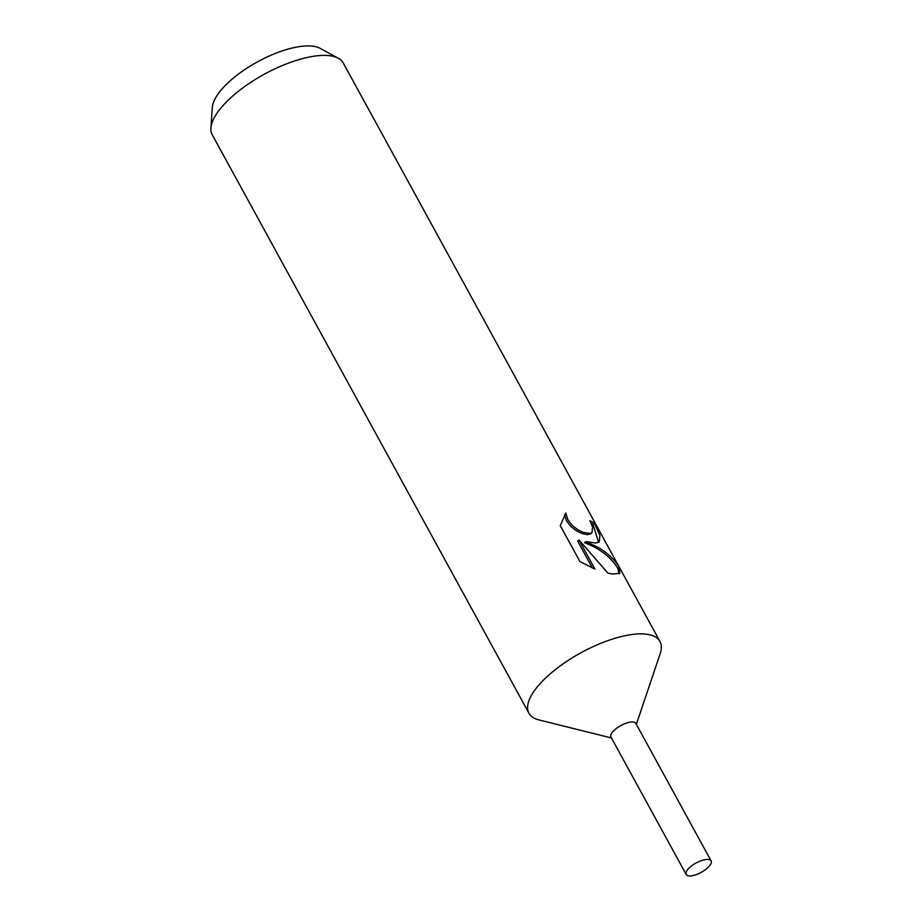 <?xml version="1.0" encoding="UTF-8"?>
<svg xmlns="http://www.w3.org/2000/svg" width="922" height="922" viewBox="0 0 922 922"><rect width="100%" height="100%" fill="white"/><g stroke="black" fill="none" stroke-linecap="round" stroke-linejoin="round"><path stroke-width="1.38" d="M636.353 724.335L660.233 653.502A74.694 28.098 151.3 0 0 659.991 641.528A74.694 28.098 151.3 0 0 645.607 634.117A74.694 28.098 151.3 0 0 565.267 662.342A74.694 28.098 151.3 0 0 528.951 713.271A74.694 28.098 151.3 0 0 538.909 719.921L611.459 737.969M635.892 723.505A14.187 5.336 151.3 0 0 633.114 722.007A14.187 5.336 151.3 0 0 617.74 727.446A14.187 5.336 151.3 0 0 610.998 737.127M595.75 543.058L585.804 541.571L598.124 547.368C607.402 552.797 614.455 559.423 619.284 567.272L619.826 573.311L612.727 574.037L607.967 573.173L578.993 539.969L594.932 569.081L579.938 561.556L560.265 525.644L565.808 513.058L567.894 519.766L572.009 525.194L577.483 529.551L583.303 532.443L590.472 533.412L591.959 532.686L592.581 527.027L589.838 520.746A74.694 28.098 -28.7 0 1 594.39 523.35L599.922 535.267L599.312 541.859L595.75 543.058M659.991 641.528L343.272 63.042A74.694 28.098 151.3 0 0 338.293 58.259A74.694 28.098 151.3 0 0 328.9 55.62A74.694 28.098 151.3 0 0 255.855 79.131A74.694 28.098 151.3 0 0 210.908 127.997A74.694 28.098 151.3 0 0 212.244 134.773L528.951 713.271M338.293 58.259L320.107 48.324A63.192 23.776 151.3 0 0 312.166 46.1A63.192 23.776 151.3 0 0 250.369 65.992A63.192 23.776 151.3 0 0 212.337 107.332L210.908 127.997M598.574 542.355L593.03 524.503A72.826 27.395 151.3 0 0 591.025 523.051M593.03 524.503L594.39 523.35M619.019 573.795L617.844 568.471C610.986 557.13 599.876 548.521 584.502 542.678L585.804 541.571M591.959 532.686L590.449 533.953L587.072 534.668L582.013 533.527L576.169 530.669L570.683 526.324L566.557 520.907L564.518 514.707M592.408 568.044L577.656 541.099L578.993 539.969M617.844 568.482L619.284 567.272M708.361 859.454A14.187 5.336 151.3 0 0 693.102 864.813A14.187 5.336 151.3 0 0 686.198 874.494A14.187 5.336 151.3 0 0 688.93 875.9A14.187 5.336 151.3 0 0 704.201 870.541A14.187 5.336 151.3 0 0 711.093 860.86A14.187 5.336 151.3 0 0 708.361 859.454M711.093 860.86L635.846 723.413A14.187 5.336 151.3 0 0 633.114 722.007A14.187 5.336 151.3 0 0 617.855 727.366A14.187 5.336 151.3 0 0 610.952 737.047L686.198 874.494"/></g></svg>
